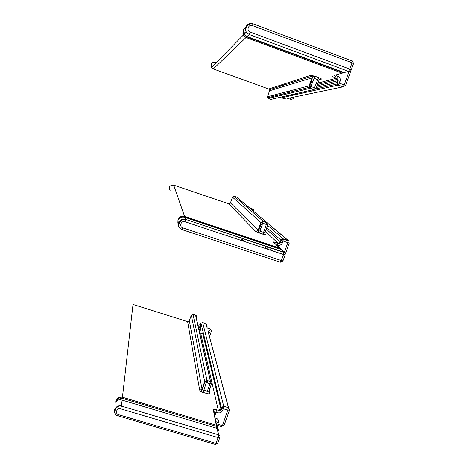 <?xml version="1.0" encoding="UTF-8"?>
<svg xmlns="http://www.w3.org/2000/svg" width="468" height="468" viewBox="0 0 468 468"><rect width="100%" height="100%" fill="white"/><g stroke="black" fill="none" stroke-linecap="round" stroke-linejoin="round"><path stroke-width="0.7" d="M217.667 428.507L217.813 427.682L216.497 426.371L213.373 410.149L214.555 412.46L214.186 413.507M115.731 402.024L115.619 402.269C117.041 400.076 119.205 399.35 122.107 400.111L121.434 406.037C116.906 404.463 112.419 410.015 115.198 413.747M118.065 415.83L118.638 414.695C114.642 413.677 116.766 407.493 120.668 408.804L121.434 406.037L218.714 434.854C219.784 435.357 220.176 436.176 219.878 437.317L218.088 437.609L218.603 434.848L216.953 428.308M118.182 415.865L215.169 444.401C215.315 444.828 215.602 444.483 216.029 443.377L218.088 437.609L120.668 408.804M217.649 443.436L215.491 444.471M115.76 401.965L115.701 401.638C117.363 397.958 119.609 396.484 122.441 397.215L133.023 304.434L187.633 321.639L199.707 390.277C200.052 391.119 201.275 391.897 203.381 392.611L206.821 393.652C208.892 394.208 209.945 394.12 209.986 393.395L209.272 390.049M213.373 410.149C213.402 409.33 214.508 409.202 216.672 409.775L218.299 410.266L217.836 412.758C220.106 413.203 221.727 412.39 222.709 410.313L223.277 408.728L221.294 407.458L223.727 406.242L228.407 407.657L208.026 331.356L228.548 407.704L229.577 409.956L227.969 410.143L223.277 408.728L223.733 406.277L228.548 407.704L222.435 425.628L224.055 425.4L229.484 410.22M207.622 328.039L207.119 327.963C209.278 328.425 210.419 328.986 210.547 329.647L208.026 331.356M202.743 322.481L200.924 323.283L200.532 324.406L201.018 326.436L200.766 328.495L200.152 328.846L200.403 330.098L200.766 328.495M201.135 333.9L202.574 332.953L201.667 333.83M201.018 326.436L199.298 327.29L200.152 328.846M199.561 332.491L200.403 330.098L200.31 327.682L198.309 326.904L199.298 327.29L198.806 325.161L200.532 324.406M195.952 316.415L196.11 317.117M211.466 383.871L208.868 391.207L207.283 391.33L209.956 383.778L206.523 382.73L204.674 381.584L206.985 380.431L193.009 314.32L195.478 315.099M208.81 391.388L209.88 393.36C209.892 394.091 208.874 394.185 206.821 393.635L207.283 391.33L203.849 390.283L206.985 380.431L210.571 381.531L211.53 383.672L209.956 383.778L210.413 381.478L195.554 315.128L196.39 316.777L196.174 317.398M193.009 314.32L191.301 315.169L189.341 320.791L187.633 321.639M280.303 249.204L279.776 248.97L279.729 248.163L273.201 241.88L280.361 248.508M182.187 219.363L183.14 219.679M178.039 220.247L178.384 224.681M285.147 254.82L283.526 254.522L283.871 252.147L185.609 219.381L184.907 217.368C181.964 216.52 179.665 217.497 178.016 220.299M180.215 228.571L182.081 229.636L182.871 227.887C178.829 226.711 181.052 220.229 184.995 221.709L185.603 219.586C180.636 218.24 176.395 225.693 180.215 228.571C175.746 225.026 180.274 217.31 185.609 219.381L284.755 252.726L279.729 248.163L184.567 216.38C181.707 215.532 179.507 216.766 177.963 220.083L178.062 220.2M182.122 229.653L280.285 262.179L281.367 260.559L283.526 254.522L184.995 221.709M282.953 260.939L280.396 262.215M177.869 223.148L177.963 220.083M273.201 241.88L277.863 243.044L277.536 245.191C279.829 245.712 281.479 244.893 282.496 242.734L280.724 242.044L281.315 240.388L287.826 242.67L288.13 240.529L288.972 241.102L283.473 239.125L288.13 240.529L267.556 223.131M249.485 207.769L252.936 209.108L250.965 209.073M282.496 242.734L283.473 239.125L281.315 240.388L280.929 240.166C281.432 239.089 282.257 238.68 283.403 238.943L267.62 225.307M267.778 224.868L265.023 232.649L263.566 232.333L266.345 224.476L260.875 222.481L263.221 221.323L234.187 196.279L236.726 197.145M234.187 196.279L232.456 197.127L260.875 222.481L258.102 230.326L255.756 231.484L263.221 234.345L263.566 232.333L260.097 231.169L263.221 221.323L267.474 223.031L236.744 197.151L267.023 222.651M267.795 224.815L266.345 224.476L266.737 222.639L263.273 221.469L261.208 222.669L258.435 230.519L260.097 231.169L259.746 233.175M334.386 75.342L342.149 73.148L342.74 72.446L344.167 72.569M244.723 33.655L244.612 32.795L245.314 33.058M243.319 29.899L244.138 34.252L247.051 36.539L249.175 34.497L250.204 32.07L349.801 69.094L352.059 62.765L352.427 61.092L351.989 60.928M246.057 26.541L243.342 29.806M351.287 69.861L353.492 63.701L352.059 62.765L252.427 25.594C248.444 23.932 246.109 30.724 250.204 32.07M344.091 72.517L348.473 71.358L349.801 69.094L351.234 70.007C350.661 71.235 349.736 71.686 348.473 71.358L249.175 34.497L246.285 32.064L244.138 34.252L245.062 35.322M243.301 29.97L245.817 27.115M215.596 62.232C211.875 62.01 210.501 63.742 211.489 67.421L213.314 68.931L246.01 37.534L243.307 35.094L243.126 30.04M317.983 83.105L336.58 78.203L334.924 77.589L336.094 75.541L337.756 76.155C339.908 77.214 340.681 78.946 340.072 81.344L338.282 85.094L337.165 84.018L337.124 82.508L337.738 80.788L316.982 85.936M280.952 97.66L280.572 97.215L281.315 97.853L338.282 85.094L343.05 86.849L290.055 97.929L291.476 99.514L287.937 98.514M349.011 71.481L344.237 84.831L345.56 85.615L350.941 70.574M289.745 95.963L290.072 95.027M291.002 92.383L291.178 91.88M282.333 94.103L282.251 94.554M280.905 94.887L280.976 94.442M269.515 90.833L267.45 96.741L309.126 85.866L316.105 88.417L318.977 80.303L314.151 78.261L310.237 88.306L309.196 87.352L309.126 85.866L311.998 77.741L311.94 76.272L310.887 75.289L268.696 89.008L213.297 68.925M267.444 96.771L267.515 97.83L268.252 98.514M267.907 98.321L267.515 97.83L309.196 87.352L312.402 77.758L314.151 78.261L315.198 76.319L318.708 77.612L313.724 89.581L310.237 88.306L268.281 98.526L270.855 99.456L272.277 99.128M286.006 93.179L285.79 93.676L285.96 93.191M120.346 397.11L120.171 398.572M118.737 399.964C119.58 398.625 120.732 398.075 122.189 398.303L216.497 426.371L216.181 428.08M122.107 400.111L217.234 428.39L218.492 430.847L217.994 431.461M219.767 437.638L217.825 443.067L216.029 443.377L118.638 414.695M117.187 406.47L117.409 407.055M122.189 398.303L122.441 397.215L216.684 425.289L122.435 397.244C122.382 397.069 118.854 396.729 116.865 400.76M207.248 380.507L207.804 383.122M199.813 333.614L200.795 333.836L218.299 410.266L220.732 409.044L221.294 407.458L200.959 323.195M217.901 427.366L216.684 425.289L213.484 410.184C213.461 409.36 214.525 409.231 216.678 409.804L214.777 416.292M214.625 412.232L217.836 412.758M216.672 409.775L218.304 410.29C219.001 411.039 219.913 410.764 221.036 409.465L202.574 332.953M222.709 410.313L221.036 409.465L221.604 407.88L223.727 406.242L202.632 322.434C204.773 323.341 205.99 324.131 206.277 324.81L207.119 327.963M215.953 418.047C218.065 418.918 218.854 420.451 218.31 422.651L217.743 424.23L222.435 425.628L221.627 426.617L217.21 425.301M218.31 422.651L216.643 421.785M208.114 331.145L208.886 333.064M210.547 329.647L211.46 331.168M211.261 330.303C210.811 329.32 210.588 329.109 210.6 329.671L208.172 331.168L208.933 332.959L211.355 331.438L209.529 336.621M206.277 324.81L207.113 326.465L206.944 326.951M206.85 381.601L206.587 380.355M199.409 331.8L200.134 329.724L198.748 328.875M198.806 325.161L197.847 324.856M209.214 390.218L209.986 393.395M191.301 315.169L204.674 381.584L202.012 389.124L203.849 390.283L203.381 392.611M189.341 320.791L202.012 389.124L199.707 390.277M208.892 333.076L208.716 333.573M266.386 243.705L267.52 244.881M277.559 247.437L277.852 247.718M182.906 217.07L184.427 217.146L279.765 249.029M285.111 254.914L282.994 260.834L281.367 260.559L182.871 227.887M284.521 252.504L281.087 249.467L184.907 217.368M184.427 217.146L184.567 216.38L173.698 185.129C169.463 185.275 168.328 187.212 170.299 190.95M255.756 231.484L228.706 203.773L173.698 185.129M263.221 234.345L266.128 234.965L265.368 234.462C265.701 234.983 264.964 234.895 263.168 234.193L258.137 232.239L258.435 230.519L230.437 202.919L228.706 203.773M276.219 242.494L277.928 243.225C279.718 243.629 280.648 243.237 280.724 242.044L280.338 241.821C279.829 242.898 279.004 243.307 277.863 243.044L265.45 231.432M261.355 227.606L259.635 225.991M273.961 242.354C273.645 241.862 274.423 241.968 276.29 242.676L275.997 244.319M277.536 245.191L276.57 244.869M289.288 242.974L287.826 242.67L284.363 252.351M283.912 253.615L283.585 254.539M261.963 242.225L263.057 243.389M267.047 247.642L268.948 249.666M289.265 243.044L285.269 254.223M251.047 209.137L288.475 240.687M262.928 221.247L263.279 221.551M252.936 209.108L253.802 210.828M253.2 210.892L253.761 210.898L253.633 211.261M247.876 206.458L249.514 207.774M266.286 229.068L280.338 241.821L280.929 240.166L266.813 227.594M261.343 222.727L260.922 222.353M260.424 223.745L262.162 225.324M271.926 250.632L270.007 248.631M265.912 244.343L264.794 243.173M260.945 228.776L259.225 227.144M230.437 202.919L232.456 197.127M250.146 238.282L251.123 239.405M238.475 234.386L239.335 235.474M242.477 239.452L243.974 241.353M251.018 209.067L251.725 209.646M315.198 76.319L310.887 75.289M319.006 80.215L321.358 79.139C321.662 78.916 320.779 78.408 318.708 77.612M321.358 79.139L319.305 79.718M313.004 81.496L310.413 82.228M309.29 85.398L311.863 84.72M332.198 75.962C331.841 76.208 332.754 76.752 334.924 77.589M344.354 72.604L342.149 73.148L246.01 37.534L246.414 36.744L342.74 72.446L342.945 72.09M246.414 36.744L244.741 35.047M342.746 72.435L343.383 72.253M246.999 36.522L344.22 72.563L346.554 71.902M252.732 23.886L252.872 23.745C248.227 21.744 243.471 27.758 246.285 32.064C244.202 27.518 249.625 22.201 252.913 23.932L252.427 25.594M352.386 60.91L352.837 61.203M252.872 23.745L352.427 61.092L353.457 62.051M243.612 33.304L242.898 34.041M315.18 76.331L312.097 77.284M316.438 87.463L337.124 82.508L344.237 84.831L343.05 86.849M340.072 81.344L337.738 80.788L337.697 79.285L317.503 84.462M314.695 87.879L315.063 87.791M286.948 98.578L287.726 98.42M285.562 98.871L281.362 97.871M290.552 98.093L290.055 97.929L291.488 97.631M310.974 80.636L311.431 80.502M294.922 93.91L294.583 94.881M293.781 97.151L293.243 98.713M289.815 90.903L289.563 91.617M284.562 84.451L284.363 85.006M312.103 76.904L314.625 76.114M270.089 88.557L270.574 89.376M273.833 95.074L273.031 97.367M310.231 82.742L312.817 82.023M281.683 84.784L281.262 85.995M268.661 88.996L269.006 89.172M269.527 90.798L269.474 89.727L311.94 76.272L312.402 77.758L269.527 90.798M270.826 99.444L313.724 89.581M337.756 76.155L336.58 78.203L337.697 79.285L338.206 80.818L337.165 84.018L313.94 89.388M291.476 99.514L293.278 98.59L292.225 97.479M290.037 98.028L291.541 97.619M294.466 89.692L294.202 90.429M218.275 429.489L217.719 430.168M218.146 428.975L217.351 428.431L218.603 434.848L121.428 406.066C115.502 404.814 111.94 414.777 117.93 415.783M120.024 398.66L120.212 397.133M206.657 324.997C206.306 324.406 206.218 324.353 206.376 324.845L207.207 327.939M196.203 315.584L195.671 315.169L210.571 381.531L206.991 380.461L204.943 381.941L202.275 389.493L200.907 391.406L206.821 393.635M207.704 383.093L207.149 380.478M180.595 217.62C182.514 216.438 183.836 216.087 184.562 216.567L280.584 248.724M260.144 241.623L261.22 242.775M265.145 247.01L267.017 249.023M251.515 209.448L253.311 209.319L253.662 209.728M237.241 233.971L238.089 235.059M241.19 239.025L242.664 240.915M260.565 229.841L258.857 228.191M267.93 245.016L266.789 243.84M245.519 28.39L246.191 27.7M243.155 31.274C242.828 33.474 242.874 34.749 243.307 35.094L211.489 67.421L212.349 68.398M311.431 79.344L311.887 79.209M288.914 91.143L288.668 91.851M273.657 95.121L272.856 97.414M280.812 85.071L281.882 85.486M271.001 99.421L271.803 99.239M310.693 86.206L309.02 86.633"/></g></svg>
